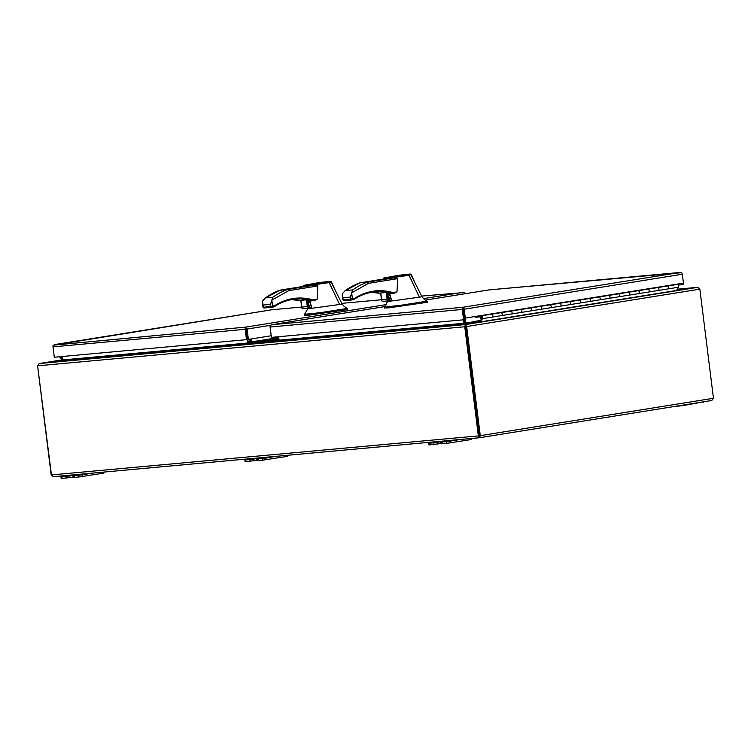 <?xml version="1.0" encoding="UTF-8"?>
<svg xmlns="http://www.w3.org/2000/svg" width="751" height="751" viewBox="0 0 751 751"><rect width="100%" height="100%" fill="white"/><g stroke="black" fill="none" stroke-linecap="round" stroke-linejoin="round"><path stroke-width="1.13" d="M479.363 436.378L479.457 437.739L53.246 476.707L479.41 437.739M51.181 474.942L37.588 365.821L464.756 326.769L465.686 326.619L465.413 324.573L464.756 326.769L478.349 435.89L479.279 435.74L465.686 326.619L479.279 435.74L480.255 435.646L479.514 437.73L478.349 435.89L51.181 474.942L53.321 476.697M51.537 475.73L37.597 365.765M479.626 437.711L711.77 400.499L479.514 437.73M711.77 400.499L713.45 398.265L699.857 289.154L697.754 287.323L677.242 289.201L697.679 287.333L699.819 289.088M713.45 398.265L480.255 435.646L466.662 326.535L465.686 326.619L465.413 324.573L466.662 326.535L699.857 289.154M697.679 287.333L676.829 289.942L697.679 287.333L465.413 324.573L39.23 363.531L37.588 365.821M37.55 365.765L39.146 363.54L62.22 359.842M61.113 360.79L39.23 363.531L61.019 360.809L62.868 359.917L62.436 356.481L62.831 359.86L61.019 360.809L464.953 323.878L465.78 323.014L465.169 318.095M278.649 336.72L279.081 340.156L463.883 323.259L465.413 324.573L464.953 323.878L465.78 323.014L464.813 323.108L464.907 323.878L464.381 319.682L464.813 323.108L463.883 323.259L464.953 323.878L473.515 322.508M279.081 340.156L247.67 343.019L279.072 340.09M278.959 339.208L249.107 341.94A0.854 0.62 80.9 0 1 248.384 341.151L248.6 342.878M463.883 323.259L463.451 319.823M62.868 359.917L247.67 343.019L247.239 339.536M271.881 309.759L301.639 307.037L271.843 309.759L53.359 345.178A2.037 1.418 84.8 0 0 53.011 346.868L245.192 329.304A2.037 1.418 -95.2 0 1 245.539 327.614L245.849 327.098L246.319 327.511A2.037 1.464 80.9 0 1 247.088 329.069L248.384 339.414L271.177 335.763M465.16 293.725A2.037 1.464 -99.1 0 0 464.456 292.543L421.593 296.072L464.437 292.514A2.037 1.418 -95.2 0 1 464.803 292.937M463.048 292.28L423.498 298.626M245.539 327.614L246.009 328.271L245.849 327.098L386.183 304.606M54.11 355.674L52.974 346.812A2.037 1.464 80.9 0 1 53.34 345.16L245.849 327.098L246.009 328.271L246.319 327.511M271.815 309.769L54.645 344.578M246.009 328.262L247.408 339.508L246.009 328.271M248.384 339.414L246.478 339.659L245.192 329.304M246.478 339.659L54.297 357.223L53.011 346.868M246.018 328.44L246.121 329.154M60.944 356.622A0.789 0.563 80.9 0 1 60.333 356.678M61.732 356.547A1.671 1.202 80.9 0 1 60.822 357.645A1.671 1.202 80.9 0 1 59.536 356.744M62.774 360.058L59.902 357.288A1.671 1.202 -99.1 0 0 60.822 357.645A1.671 1.202 -99.1 0 0 61.103 357.551L62.586 359.185M62.511 357.316L61.103 357.551M462.644 307.76L464.522 319.663L463.592 319.804L462.297 309.45A2.037 1.418 -95.2 0 1 462.644 307.76L463.433 307.666A2.037 1.464 80.9 0 1 464.202 309.215L682.34 274.246A2.037 1.464 -99.1 0 0 681.57 272.697L488.985 289.905M271.402 337.312L270.078 326.967A2.037 1.464 80.9 0 1 270.454 325.305L271.759 324.732L270.473 325.333A2.037 1.418 84.8 0 0 270.125 327.023L271.411 337.377L463.592 319.804M463.433 307.666L463.123 308.417L462.954 307.253L680.162 272.435L488.957 289.914L425.423 300.1L488.92 289.914M271.759 324.732L384.69 306.624L271.655 324.742L462.954 307.253L464.334 318.171L465.31 318.086L464.202 309.215M680.162 272.435L681.551 272.669A2.037 1.418 -95.2 0 1 681.908 273.082M270.454 325.305L247.088 329.069M678.247 285.089L683.588 284.545L683.41 283.118M682.659 284.685L682.481 283.268M465.31 318.086L683.448 283.118L682.34 274.246M463.132 308.595L463.236 309.309M489.896 314.472L491.079 314.284A1.671 1.202 80.9 0 1 492.478 315.833A1.671 1.202 80.9 0 1 492.243 317.091L482.452 318.659L480.659 321.85L676.548 290.449L678.331 287.257A1.671 1.202 -99.1 0 0 678.575 286A1.671 1.202 -99.1 0 0 677.167 284.46L672.314 284.901M666.193 286.215L667.376 286.028A1.671 1.202 80.9 0 1 668.775 287.567A1.671 1.202 80.9 0 1 668.54 288.825A1.671 1.202 -99.1 0 0 668.775 287.567A1.671 1.202 -99.1 0 0 667.32 286.037L657.557 287.595A1.671 1.202 80.9 0 1 658.984 289.144A1.671 1.202 80.9 0 1 658.749 290.402L648.948 291.97A1.671 1.202 -99.1 0 0 649.193 290.712A1.671 1.202 80.9 0 1 648.948 291.97L629.366 295.105A1.671 1.202 -99.1 0 0 629.601 293.848A1.671 1.202 80.9 0 1 629.366 295.105L609.774 298.25A1.671 1.202 -99.1 0 0 610.009 296.992A1.671 1.202 80.9 0 1 609.774 298.25L590.183 301.386A1.671 1.202 -99.1 0 0 590.427 300.128A1.671 1.202 80.9 0 1 590.183 301.386L570.6 304.53A1.671 1.202 -99.1 0 0 570.835 303.273A1.671 1.202 80.9 0 1 570.6 304.53L551.009 307.666A1.671 1.202 -99.1 0 0 551.243 306.408A1.671 1.202 80.9 0 1 551.009 307.666L531.417 310.811A1.671 1.202 -99.1 0 0 531.661 309.553A1.671 1.202 80.9 0 1 531.417 310.811L511.835 313.946A1.671 1.202 -99.1 0 0 512.069 312.688A1.671 1.202 80.9 0 1 511.835 313.946L492.243 317.091A1.671 1.202 -99.1 0 0 492.478 315.833A1.671 1.202 -99.1 0 0 491.023 314.293L481.231 315.861A1.671 1.202 -99.1 0 0 480.293 317.626L480.509 317.598M500.814 312.726A1.671 1.202 80.9 0 1 502.278 314.265A1.671 1.202 80.9 0 1 502.034 315.523A1.671 1.202 80.9 0 0 502.278 314.265A1.671 1.202 80.9 0 0 500.87 312.716L510.671 311.149A1.671 1.202 80.9 0 1 512.069 312.688A1.671 1.202 -99.1 0 0 510.614 311.158L500.842 312.716M520.405 309.581A1.671 1.202 80.9 0 1 521.861 311.121A1.671 1.202 80.9 0 1 521.626 312.378A1.671 1.202 80.9 0 0 521.861 311.121A1.671 1.202 80.9 0 0 520.462 309.581L530.253 308.004A1.671 1.202 80.9 0 1 531.661 309.553A1.671 1.202 -99.1 0 0 530.197 308.013L510.671 311.149M541.452 307.985A1.671 1.202 80.9 0 1 541.218 309.243A1.671 1.202 80.9 0 0 541.452 307.985A1.671 1.202 80.9 0 0 540.053 306.436L549.845 304.868A1.671 1.202 80.9 0 1 551.243 306.408A1.671 1.202 -99.1 0 0 549.788 304.878L540.025 306.436A1.671 1.202 80.9 0 1 541.452 307.985M561.044 304.84A1.671 1.202 80.9 0 1 560.8 306.098A1.671 1.202 80.9 0 0 561.044 304.84A1.671 1.202 80.9 0 0 559.636 303.301L569.436 301.724A1.671 1.202 80.9 0 1 570.835 303.273A1.671 1.202 -99.1 0 0 569.38 301.733L559.608 303.301A1.671 1.202 80.9 0 1 561.044 304.84M579.171 300.165A1.671 1.202 80.9 0 1 580.626 301.705A1.671 1.202 80.9 0 1 580.392 302.963A1.671 1.202 80.9 0 0 580.626 301.705A1.671 1.202 80.9 0 0 579.228 300.156L589.019 298.588A1.671 1.202 80.9 0 1 590.427 300.128A1.671 1.202 -99.1 0 0 588.962 298.598L569.436 301.724M600.218 298.56A1.671 1.202 80.9 0 1 599.983 299.818A1.671 1.202 80.9 0 0 600.218 298.56A1.671 1.202 80.9 0 0 598.819 297.02L608.61 295.443A1.671 1.202 80.9 0 1 610.009 296.992A1.671 1.202 -99.1 0 0 608.554 295.453L598.791 297.02A1.671 1.202 80.9 0 1 600.218 298.56M619.81 295.425A1.671 1.202 80.9 0 1 619.566 296.683A1.671 1.202 80.9 0 0 619.81 295.425A1.671 1.202 80.9 0 0 618.402 293.876L628.202 292.308A1.671 1.202 80.9 0 1 629.601 293.848A1.671 1.202 -99.1 0 0 628.146 292.317L618.373 293.876A1.671 1.202 80.9 0 1 619.81 295.425M637.937 290.74A1.671 1.202 80.9 0 1 639.392 292.28A1.671 1.202 80.9 0 1 639.157 293.538A1.671 1.202 80.9 0 0 639.392 292.28A1.671 1.202 80.9 0 0 637.993 290.74L647.784 289.163A1.671 1.202 80.9 0 1 649.193 290.712A1.671 1.202 -99.1 0 0 647.728 289.173L628.202 292.308M480.34 316.819L475.195 317.298L474.839 316.556M480.208 316.847L480.096 315.964L476.434 316.302M489.887 314.397L480.096 315.964M666.184 286.131L657.585 287.595A1.671 1.202 80.9 0 1 658.984 289.144A1.671 1.202 80.9 0 1 658.749 290.402L678.331 287.257M482.452 318.659A1.671 1.202 -99.1 0 0 482.686 317.401A1.671 1.202 -99.1 0 0 481.231 315.861M481.419 316.631L481.166 316.669A0.713 0.516 80.9 0 1 481.767 317.335L482.02 317.288A0.789 0.563 80.9 0 1 482.058 317.626L482.02 317.288A0.713 0.516 -99.1 0 0 481.419 316.631L481.166 316.65A0.713 0.516 -99.1 0 0 481.119 316.659M480.659 321.85L473.299 322.526L473.196 321.644L480.593 320.461M481.767 318.368L480.293 320.996L473.196 321.644M481.438 318.433L481.644 318.396A0.713 0.516 -99.1 0 0 482.067 317.645L481.767 317.335M481.166 316.669L480.912 316.697A0.713 0.516 80.9 0 0 480.49 317.448L480.537 317.804A0.713 0.516 80.9 0 0 481.128 318.462L481.391 318.443A0.713 0.516 80.9 0 1 481.391 318.443L481.663 318.396M481.813 317.682A0.713 0.516 80.9 0 1 481.41 318.433M249.107 339.302L249.313 341.001A0.854 0.62 -99.1 0 0 250.036 341.789L278.95 339.152L250.036 341.789A0.854 0.62 80.9 0 1 249.313 341.001L249.107 339.302M250.327 339.105L250.543 340.804A0.854 0.62 -99.1 0 0 251.256 341.592L278.94 339.067L251.256 341.592A0.854 0.62 80.9 0 1 250.543 340.804L250.327 339.105M251.256 338.954L251.472 340.654A0.854 0.62 -99.1 0 0 252.186 341.442L278.931 339.001M309.816 301.001L310.332 302.756L308.041 301.48M308.745 307.15L310.67 303.902L311.618 307.131L308.802 307.591M308.717 306.943A2.675 1.859 84.8 0 0 308.783 306.943A2.675 1.859 84.8 0 0 308.868 306.934A2.675 1.859 84.8 0 0 310.379 304.052A2.675 1.859 84.8 0 0 308.295 301.62A2.675 1.859 84.8 0 0 308.201 301.63A2.675 1.859 84.8 0 0 308.06 301.658M319.297 282.958L326.15 281.86L317.767 283.024M325.662 281.935L319.785 282.874L326.976 281.963M308.605 308.727L339.583 304.474L329.21 282.601L303.366 286.253M329.21 282.601L328.516 281.86L303.864 285.352L317.326 282.883L303.92 285.314L303.179 286.572M306.295 285.934L313.74 285.258L317.88 285.953L317.147 299.198L312.576 300.757A0.854 0.62 80.9 0 1 312.547 300.766A0.854 0.591 -95.2 0 1 312.36 300.747L309.656 301.029M310.332 302.756L310.67 303.902M317.298 282.892L321.409 282.301L321.353 282.883L321.409 282.301L317.326 282.883L316.791 283.709M339.583 304.474L342.09 304.033L331.116 282.085L329.201 282.573M304.756 314.293L320.255 312.679L347.131 308.483M347.45 309.619L347.309 308.492L344.277 306.521L342.09 304.033M307.929 300.588L309.684 301.029M271.599 307.309L273.251 307.037L274.941 305.535C286.976 298.025 299.677 296.138 313.054 299.856L312.36 300.747A91.528 63.582 -95.2 0 0 295.472 299.086A91.528 63.582 -95.2 0 0 274.603 306.37L273.43 306.971M279.813 290.243L287.586 289.454L288.722 290.628L271.824 300.137L270.538 304.371L270.811 306.568L272.557 305.92L271.505 307.319L273.251 307.037M326.15 281.86L327.671 281.785M330.252 281.541L321.409 282.301C331.088 281.24 331.332 281.024 331.454 281.954L328.516 281.86M309.083 313.993L309.224 315.129L347.272 309.619M309.224 315.129L308.013 315.232L307.872 314.106M305.31 315.195L308.013 315.232M263.263 306.765L262.521 300.991L265.497 297.875A105.534 73.307 -95.2 0 1 280.123 290.13L303.141 286.441L280.076 290.139M303.216 308.642L308.736 308.135L307.29 306.568L301.771 307.075L301.902 308.201L303.216 308.642L302.615 308.67M308.032 307.638L307.056 299.799L307.722 299.931L308.745 308.107M307.056 299.799L300.926 300.278L301.771 307.103M301.902 308.201L300.926 300.362M313.74 285.258L287.586 289.454A105.534 73.307 84.8 0 0 272.951 297.199L271.824 300.137M271.843 300.156L272.557 305.92L274.941 305.535A0.854 0.582 57.5 0 1 274.603 306.37M319.785 282.874L318.49 283.024M389.656 293.707L390.163 295.453L387.873 294.185M388.577 299.846L390.501 296.607L391.449 299.837L388.633 300.287M388.558 299.649A2.675 1.859 84.8 0 0 388.614 299.649A2.675 1.859 84.8 0 0 388.699 299.63A2.675 1.859 84.8 0 0 390.21 296.748A2.675 1.859 84.8 0 0 388.126 294.317A2.675 1.859 84.8 0 0 388.042 294.326A2.675 1.859 84.8 0 0 387.891 294.364M399.128 275.655L405.981 274.556L397.598 275.72M405.493 274.641L399.616 275.579L406.817 274.669M388.445 301.423L419.415 297.18L409.042 275.307L383.198 278.959M409.042 275.307L408.356 274.566L383.705 278.048L397.129 275.589L383.752 278.011L382.972 279.119L359.964 282.836L367.417 282.151L368.553 283.334L351.656 292.843L350.37 297.077L350.651 299.264L352.397 298.616L351.337 300.024A0.854 0.591 84.8 0 0 351.337 300.024L343.855 300.71A0.854 0.591 -95.2 0 1 343.188 299.949L342.362 293.688L345.329 290.581A105.534 73.307 -95.2 0 1 359.964 282.836L344.296 291.228M386.127 278.64L393.571 277.954L397.711 278.659L396.979 291.904L392.407 293.463A0.854 0.62 80.9 0 1 392.379 293.463A0.854 0.591 -95.2 0 1 392.191 293.453L389.328 293.716L392.322 293.472M390.163 295.453L390.501 296.607M397.129 275.589L401.241 275.007C410.919 273.946 411.163 273.721 411.295 274.65L409.032 275.279M408.356 274.566L397.166 275.589L396.622 276.406M419.415 297.18L421.931 296.739L410.947 274.791L410.093 274.246M384.596 306.99L400.086 305.385L426.962 301.189M427.281 302.324L427.141 301.189L424.118 299.227L421.931 296.739M387.76 293.284L389.516 293.725M351.43 300.006L353.083 299.743L354.782 298.231C366.817 290.731 379.518 288.835 392.886 292.561L392.191 293.453A91.528 63.582 -95.2 0 0 375.303 291.782A91.528 63.582 -95.2 0 0 354.444 299.076L353.261 299.668M401.25 275.007L401.194 275.589L401.25 275.007M405.981 274.556L407.511 274.49M388.924 306.699L389.065 307.826L427.103 302.315M389.065 307.826L387.854 307.938L387.713 306.802M385.141 307.891L387.854 307.938M343.094 299.471L343.188 299.949L350.651 299.264A0.854 0.591 84.8 0 0 351.308 300.024M383.057 301.348L388.567 300.841L387.131 299.264L381.611 299.771L381.743 300.898L383.057 301.348L382.447 301.367M387.873 300.344L386.896 292.505L387.563 292.637L388.577 300.804M386.896 292.505L380.766 292.974L381.743 300.898M381.611 299.771L380.766 293.059M353.083 299.743L351.384 300.015M393.571 277.954L367.417 282.151A105.534 73.307 84.8 0 0 352.792 289.895L351.656 292.843L352.397 298.616L354.782 298.231A0.854 0.582 57.5 0 1 354.444 299.076M399.616 275.579L398.321 275.72M674.116 406.535L682.79 405.643L704.288 401.701M436.941 442.226L433.139 442.649L436.941 442.226M442.264 443.775L442.048 442.01L441.231 442.048L441.447 443.813L446.423 443.4L470.99 439.588L471.731 439.438L471.6 438.453M450.178 442.93L449.952 441.156L460.504 439.466M440.067 441.335L428.783 443.184L429.009 444.949L441.41 443.484M429.825 444.911L429.6 443.146L428.783 443.184M429.6 443.146L433.759 442.771L433.975 444.536M440.79 443.578L440.565 441.804L433.759 442.771M440.565 441.804L445.887 441.222L441.231 442.048M442.048 442.01L446.207 441.626L446.423 443.4M449.952 441.156L446.207 441.626M253.04 459.039L249.238 459.462L253.04 459.039M258.363 460.588L258.137 458.823L257.321 458.861L257.546 460.626L262.521 460.213L287.089 456.401L287.821 456.251L287.699 455.266M266.267 459.743L266.051 457.969L276.603 456.279M256.166 458.148L244.882 459.997L245.098 461.762L257.499 460.297M245.915 461.734L245.699 459.959L244.882 459.997M245.699 459.959L249.848 459.584L250.074 461.349M256.88 460.391L256.664 458.617L249.848 459.584M256.664 458.617L261.977 458.035L257.321 458.861M258.137 458.823L262.296 458.439L262.521 460.213M266.051 457.969L262.296 458.439M69.139 475.852L65.328 476.275L69.139 475.852M74.452 477.401L74.236 475.636L73.42 475.674L73.636 477.439L78.611 477.026L103.178 473.214L103.92 473.064L103.798 472.079M82.366 476.556L82.15 474.782L92.692 473.092M72.265 474.961L60.972 476.81L61.197 478.575L73.598 477.11M62.014 478.547L61.789 476.772L60.972 476.81M61.789 476.772L65.947 476.397L66.163 478.162M72.978 477.204L72.763 475.43L65.947 476.397M72.763 475.43L78.076 474.848L73.42 475.674M74.236 475.636L78.395 475.261L78.611 477.026M82.15 474.782L78.395 475.261M39.23 363.531L62.22 359.851M465.78 323.014L473.214 321.822M381.47 299.743L341.761 303.366L381.47 299.733M270.125 327.023L462.297 309.45M667.376 286.028L677.167 284.46M491.079 314.284L500.87 312.716M530.253 308.004L540.053 306.436M549.845 304.868L559.636 303.301M589.019 298.588L598.819 297.02M608.61 295.443L618.402 293.876M647.784 289.163L657.585 287.595M251.472 340.654L248.384 341.151M252.186 341.442L249.107 341.94M278.865 338.429L270.407 339.781M257.227 340.982L278.752 337.537M291.454 299.64L300.841 300.644A91.528 63.582 84.8 0 0 291.463 299.64M312.604 300.757L315.12 300.353M317.147 299.198L313.054 299.856A0.854 0.62 80.9 0 1 312.576 300.757L312.519 300.766M317.88 285.953L288.722 290.628M347.075 308.548L347.215 309.684M320.255 312.679L320.395 313.815M265.497 297.875L272.951 297.199M263.085 305.056L270.538 304.371M271.552 307.319L264.023 308.004A0.854 0.591 -95.2 0 1 263.357 307.243L270.811 306.568A0.854 0.591 84.8 0 0 271.505 307.319M262.399 302.766L262.944 307.14L264.023 308.004L271.449 307.328M306.446 299.771L307.29 306.568M380.673 293.331A91.528 63.582 84.8 0 0 371.294 292.336L380.682 293.35M392.435 293.453L394.96 293.05M396.979 291.904L392.886 292.561A0.854 0.62 80.9 0 1 392.407 293.463L389.487 293.725M397.711 278.659L368.553 283.334M426.915 301.254L427.056 302.381M400.086 305.385L400.227 306.511M345.329 290.581L352.792 289.895M342.916 297.762L350.37 297.077M351.28 300.024L343.883 300.7A0.854 0.591 -95.2 0 1 343.855 300.71L342.785 299.837L342.24 295.462M386.277 292.477L387.131 299.264M682.79 405.643L682.725 405.155M703.546 401.813L703.603 402.301M470.858 438.518L470.99 439.588M437.504 442.301L437.73 444.066M286.948 455.331L287.089 456.401M253.603 459.114L253.819 460.879M103.047 472.154L103.178 473.214M69.702 475.927L69.918 477.692M304.746 315.382L304.606 314.247L308.135 308.192M331.454 281.954L335.04 289.933M279.963 290.168L264.465 298.522M302.982 308.67L308.858 308.126L307.854 299.987M273.298 307.037L274.791 306.314C281.325 302.165 288.215 299.762 295.472 299.086M300.804 300.316L301.724 307.722M359.917 282.836L383.019 279.278M384.446 306.934L387.976 300.898M411.295 274.65L414.871 282.629M384.437 306.952L384.587 308.079M382.813 301.367L388.699 300.832L387.685 292.683M353.13 299.733L354.632 299.011C361.156 294.871 368.046 292.458 375.303 291.782M380.635 293.012L381.555 300.419"/></g></svg>
